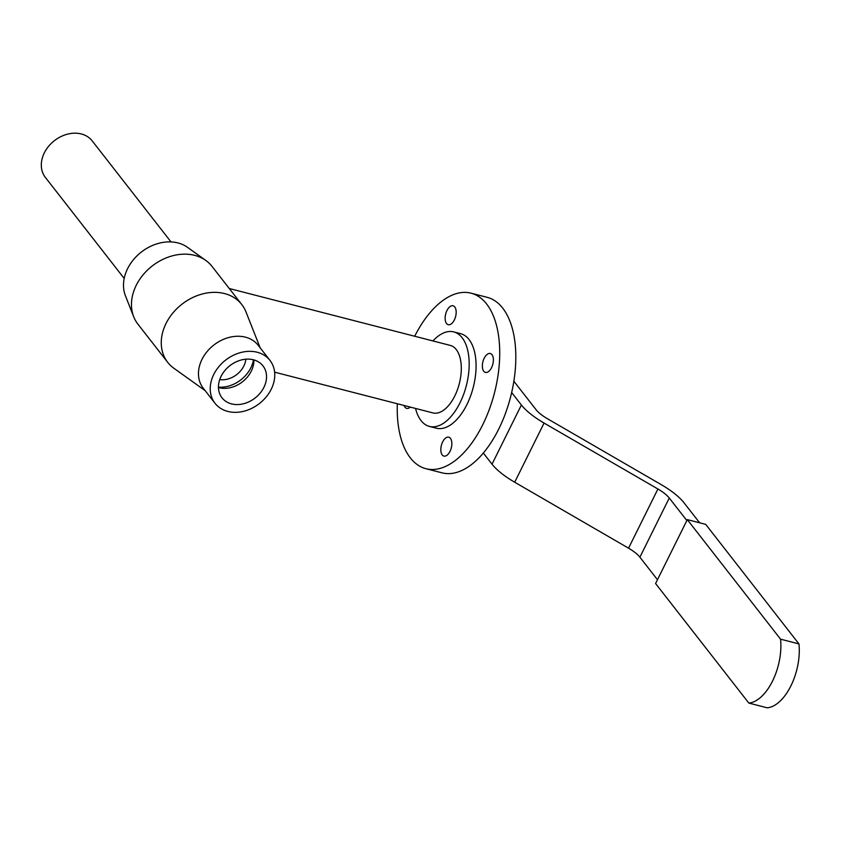 <?xml version="1.0" encoding="UTF-8"?>
<svg xmlns="http://www.w3.org/2000/svg" width="841" height="841" viewBox="0 0 841 841"><rect width="100%" height="100%" fill="white"/><g stroke="black" fill="none" stroke-linecap="round" stroke-linejoin="round"><path stroke-width="1.26" d="M410.313 407.097A9.756 5.12 104.4 0 1 406.676 408.379A9.756 5.12 104.4 0 1 404.994 407.212A9.756 5.12 104.4 0 1 404.111 405.499M454.34 319.958A9.756 5.12 104.4 0 1 448.221 324.689A9.756 5.12 104.4 0 1 446.97 310.518A9.756 5.12 104.4 0 1 453.089 305.788A9.756 5.12 104.4 0 1 454.34 319.958M483.754 371.238A9.756 5.12 104.4 0 1 483.47 359.895A9.756 5.12 104.4 0 1 490.303 353.504A9.756 5.12 104.4 0 1 491.985 354.671A9.756 5.12 104.4 0 1 492.269 366.003A9.756 5.12 104.4 0 1 485.436 372.405A9.756 5.12 104.4 0 1 483.754 371.238M442.65 441.914A9.756 5.12 104.4 0 1 448.758 437.183A9.756 5.12 104.4 0 1 450.009 451.365A9.756 5.12 104.4 0 1 443.901 456.085A9.756 5.12 104.4 0 1 442.65 441.914M260.153 347.806L246.003 311.948A46.98 37.088 142 0 0 241.798 304.568A46.98 37.088 142 0 0 181.94 304.221A46.98 37.088 142 0 0 167.706 362.355A46.98 37.088 142 0 0 173.845 368.232L205.183 390.676M269.972 360.4L258.208 345.315A34.849 27.511 142 0 0 213.803 345.062A34.849 27.511 142 0 0 203.249 388.185L215.012 403.281A34.849 27.511 142 0 0 243.774 411.26A34.849 27.511 142 0 0 271.233 389.236A34.849 27.511 142 0 0 269.972 360.4A34.849 27.511 142 0 0 225.567 360.148A34.849 27.511 142 0 0 215.012 403.281M397.32 403.754A90.618 47.527 -75.6 0 0 425.903 468.689L441.998 472.831A90.618 47.527 -75.6 0 0 498.797 428.942A90.618 47.527 -75.6 0 0 487.17 297.325L471.076 293.183A90.618 47.527 -75.6 0 0 414.697 336.253M425.903 468.689A90.618 47.527 -75.6 0 0 482.702 424.8A90.618 47.527 -75.6 0 0 471.076 293.183M415.559 408.453A48.789 25.587 -75.6 0 0 429.436 426.419L436.332 428.195A48.789 25.587 -75.6 0 0 466.913 404.553A48.789 25.587 -75.6 0 0 460.658 333.688L453.762 331.911A48.789 25.587 -75.6 0 0 432.936 340.941M429.436 426.419A48.789 25.587 -75.6 0 0 460.016 402.776A48.789 25.587 -75.6 0 0 453.762 331.911M274.618 372.174L432.905 412.91A34.849 18.281 -75.6 0 0 454.75 396.027A34.849 18.281 -75.6 0 0 450.282 345.409L229.288 288.526M218.45 387.564A25.976 20.499 142 0 0 218.912 387.69A25.976 20.499 142 0 0 253.898 359.916M231.548 403.89A25.976 20.499 -38 0 1 222.013 397.814A25.976 20.499 -38 0 1 229.887 365.677A25.976 20.499 -38 0 1 262.97 365.867A25.976 20.499 -38 0 1 260.163 393.094A25.976 20.499 -38 0 1 231.548 403.89M218.439 387.133A29.277 23.106 142 0 0 250.839 367.811A29.277 23.106 142 0 0 253.477 359.801M219.711 379.585A20.773 16.399 142 0 0 243.827 366.003A20.773 16.399 142 0 0 245.845 359.202M171.007 241.924L92.216 140.91A29.698 23.443 142 0 0 54.381 140.689A29.698 23.443 142 0 0 45.382 177.43L124.184 278.445M241.798 304.568L212.006 266.376A46.98 37.088 142 0 0 205.866 260.489A46.98 37.088 142 0 0 152.158 266.029A46.98 37.088 142 0 0 133.708 316.784A46.98 37.088 142 0 0 137.924 324.163L167.706 362.355M205.866 260.489L187.501 247.338A40.421 31.905 142 0 0 141.288 252.09A40.421 31.905 142 0 0 125.425 295.759L133.708 316.784M483.312 453.036L492.017 464.179A44.615 14.234 26.4 0 0 514.692 482.219L628.553 548.174A22.308 7.117 -153.6 0 1 639.896 557.194L657.473 579.722M686.845 520.547L669.268 498.019A22.308 7.117 26.4 0 0 657.925 488.999L544.064 423.055A44.615 14.234 -153.6 0 1 521.388 405.005L511.675 392.558M513.872 381.246L536.053 409.683A22.308 7.117 26.4 0 0 547.396 418.702L661.247 484.647A44.615 14.234 -153.6 0 1 683.933 502.687L699.617 522.787M798.95 643.912L705.694 524.353L687.307 519.622L780.553 639.171A44.615 23.401 104.4 0 1 748.837 703.076L767.223 707.817A44.615 23.401 -75.6 0 0 798.95 643.912L780.553 639.171M687.307 519.622L655.581 583.528L748.837 703.076M521.388 405.005L492.017 464.179M514.692 482.219L544.064 423.055M657.925 488.999L628.553 548.174M639.896 557.194L669.268 498.019"/></g></svg>
